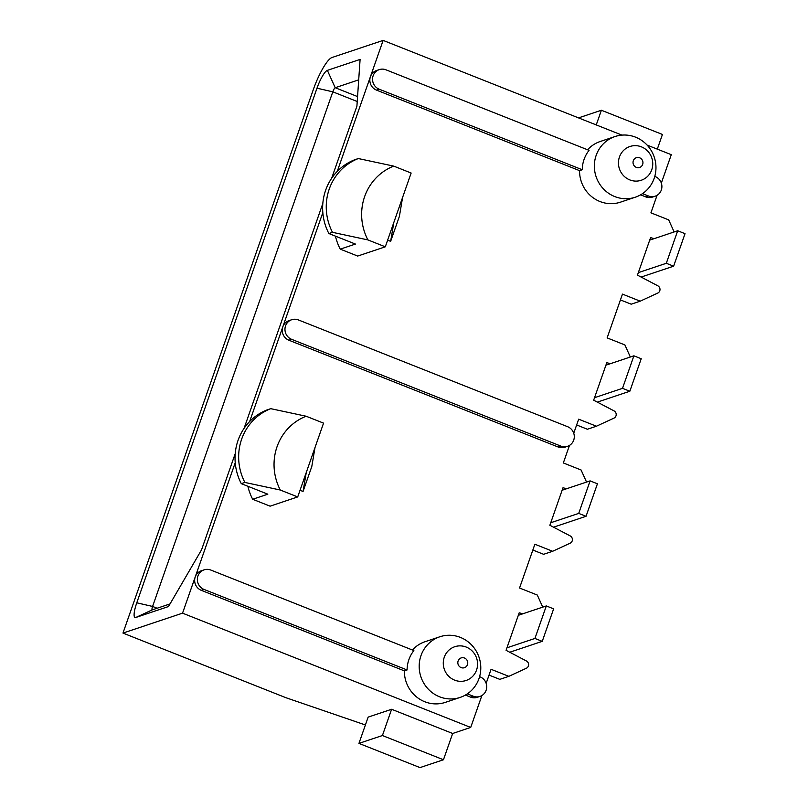 <?xml version="1.0" encoding="UTF-8"?>
<svg xmlns="http://www.w3.org/2000/svg" width="808" height="808" viewBox="0 0 808 808"><rect width="100%" height="100%" fill="white"/><g stroke="black" fill="none" stroke-linecap="round" stroke-linejoin="round"><path stroke-width="1.21" d="M249.672 421.483L322.826 212.605M337.269 171.367L383.133 40.4L332.048 57.489A31.643 6.959 -68.4 0 0 313.272 89.718L122.978 633.088L182.547 613.161L235.229 462.721M235.229 453.631L201.546 549.834L168.498 606.545L135.774 617.494A17.503 3.848 111.6 0 1 136.774 602.808L316.989 88.193A17.503 3.848 111.6 0 1 327.371 70.367L360.095 59.418L356.914 106.151L331.674 178.245M322.816 203.515L244.077 428.361M170.023 603.919L152.369 609.828A4.04 0.889 111.6 0 1 152.187 609.838A4.04 0.889 111.6 0 1 152.591 606.444L332.805 91.829A4.04 0.889 111.6 0 1 335.209 87.718L358.712 79.851M370.428 76.669A10.433 10.009 -108.5 0 1 376.579 70.528L379.285 69.619A10.433 10.009 -108.5 0 1 385.992 69.821L589.052 150.359A31.977 30.674 -108.5 0 0 584.073 159.418A31.977 30.674 -108.5 0 0 582.265 169.741L579.558 170.639L376.498 90.112A10.433 10.009 -108.5 0 1 370.428 76.669M383.133 40.4L621.958 135.118M647.107 145.097L671.286 154.681L661.328 183.123M587.598 149.773A31.977 30.674 -108.5 0 1 600.213 141.501L615.019 136.542A31.977 30.674 71.5 0 0 596.163 155.368A31.977 30.674 -108.5 0 0 603.283 188.719A31.977 30.674 -108.5 0 0 635.31 197.203L620.504 202.151A31.977 30.674 -108.5 0 1 579.558 170.639M479.599 676.65L480.053 676.831A10.433 10.009 -108.5 0 1 479.972 696.415L477.265 697.324A10.433 10.009 -108.5 0 1 470.559 697.122L465.388 695.072M481.891 695.526L470.711 727.442L182.547 613.161M412.423 650.006A31.977 30.674 71.5 0 1 425.038 641.724L439.835 636.775A31.977 30.674 71.5 0 1 471.862 645.249A31.977 30.674 71.5 0 1 478.982 678.599A31.977 30.674 -108.5 0 1 460.126 697.425L445.329 702.374A31.977 30.674 71.5 0 1 404.374 670.872L201.323 590.345A10.433 10.009 -108.5 0 1 201.404 570.751L204.111 569.842A10.433 10.009 -108.5 0 1 210.817 570.054L413.868 650.581A31.977 30.674 71.5 0 0 408.888 659.641A31.977 30.674 71.5 0 0 407.081 669.963L204.03 589.436A10.433 10.009 -108.5 0 1 204.111 569.842M573.741 433.239L578.669 419.18L596.425 426.22L613.969 418.12A4.04 3.878 71.5 0 0 613.999 410.858L593.658 400.202L594.536 397.698L622.514 388.335L629.836 391.244L641.219 358.732L633.896 355.823L622.514 388.335M282.84 326.786A10.433 10.009 -108.5 0 1 288.991 320.635L291.698 319.736A10.433 10.009 -108.5 0 1 298.404 319.938L567.64 426.715A10.433 10.009 -108.5 0 1 567.559 446.299A10.433 10.009 -108.5 0 1 560.853 446.097L558.146 447.006L288.911 340.229A10.433 10.009 -108.5 0 1 282.84 326.786M654.773 176.417L655.227 176.599A10.433 10.009 -108.5 0 1 655.147 196.192L652.44 197.091A10.433 10.009 -108.5 0 1 645.733 196.889L640.572 194.839M657.066 195.304L650.925 212.837L668.691 219.877L674.135 231.957M630.341 357.015L624.897 344.935L607.131 337.896L622.463 294.122L640.219 301.172L657.763 293.062A4.04 3.878 71.5 0 0 657.793 285.8L637.451 275.144L650.591 237.623L654.187 238.633M594.536 397.698L606.798 362.681L610.394 363.691M335.451 236.148A53.187 51.015 71.5 0 0 340.259 249.147L357.681 256.055L385.305 246.814L393.839 222.422L390.638 241.35L387.628 240.158M390.638 241.35L399.404 216.342L402.596 197.415L411.141 173.033L393.718 166.115A53.187 51.015 71.5 0 0 367.882 239.905L385.305 246.814M486.153 683.356L491.072 669.297L508.838 676.336L526.382 668.236A4.04 3.878 71.5 0 0 526.412 660.974L506.071 650.319L506.939 647.814L534.926 638.451L542.249 641.36L553.631 608.848L546.309 605.939L534.926 638.451M567.559 446.299L564.853 447.208A10.433 10.009 -108.5 0 1 558.146 447.006M569.478 445.41L563.338 462.954L581.093 469.993L586.547 482.073M542.754 607.131L537.3 595.052L519.544 588.012L534.876 544.239L552.632 551.278L570.175 543.178A4.04 3.878 71.5 0 0 570.206 535.916L549.864 525.261L563.004 487.739L566.6 488.749M506.939 647.814L519.201 612.797L522.806 613.797M247.864 486.264A53.187 51.015 71.5 0 0 252.672 499.263L270.094 506.172L297.708 496.93L306.252 472.539L303.05 491.466L300.041 490.274M303.05 491.466L311.807 466.458L315.009 447.531L323.554 423.139L306.131 416.231A53.187 51.015 71.5 0 0 280.285 490.022L297.708 496.93M340.259 249.147L355.419 244.067L328.876 233.542L332.492 232.33L367.882 239.905M393.718 166.115L358.328 158.55L354.712 159.762A53.187 51.015 71.5 0 0 328.876 233.542M393.839 222.422L402.596 197.415M358.328 158.55A53.187 51.015 71.5 0 0 332.492 232.33M252.672 499.263L267.832 494.183L241.289 483.659L244.895 482.447L280.285 490.022M306.131 416.231L270.741 408.666L267.125 409.878A53.187 51.015 71.5 0 0 241.289 483.659M306.252 472.539L315.009 447.531M270.741 408.666A53.187 51.015 71.5 0 0 244.895 482.447M376.498 90.112L379.204 89.203A10.433 10.009 -108.5 0 1 379.285 69.619M379.204 89.203L582.265 169.741M655.147 196.192A10.433 10.009 -108.5 0 1 648.44 195.98L645.733 196.889M642.511 193.637L648.44 195.98M635.31 197.203A31.977 30.674 -108.5 0 0 654.157 178.376A31.977 30.674 71.5 0 0 647.046 145.026A31.977 30.674 71.5 0 0 615.019 136.542M368.145 717.12L391.607 709.273L382.416 735.533L358.944 743.39L368.145 717.12M578.528 117.897L601.384 110.252L596.243 124.927M122.978 633.088L285.83 697.678L365.398 724.968M391.607 709.273L452.662 733.482L470.711 727.442M601.384 110.252L662.439 134.461L657.298 149.137M452.662 733.482L443.461 759.752L419.998 767.6L358.944 743.39M443.461 759.752L382.416 735.533M508.838 676.336L499.809 679.356L489.052 675.094M509.737 652.238L542.249 641.36M638.33 272.639L666.307 263.287L673.63 266.185L685.022 233.674L677.69 230.765L666.307 263.287M641.118 277.063L673.63 266.185M620.433 299.919L631.2 304.192L640.219 301.172M649.713 240.127L677.69 230.765M597.324 402.121L629.836 391.244M576.639 424.978L587.396 429.24L596.425 426.22M605.919 365.186L633.896 355.823M550.733 522.756L578.72 513.393L586.042 516.302L597.425 483.79L590.103 480.881L578.72 513.393M553.53 527.18L586.042 516.302M532.846 550.036L543.602 554.298L552.632 551.278M562.126 490.244L590.103 480.881M518.332 615.302L546.309 605.939M467.337 693.86L473.266 696.213L470.559 697.122M404.374 670.872L407.081 669.963M479.972 696.415A10.433 10.009 -108.5 0 1 473.266 696.213M460.126 697.425A31.977 30.674 -108.5 0 1 428.109 688.951A31.977 30.674 -108.5 0 1 420.988 655.601A31.977 30.674 71.5 0 1 439.835 636.775M288.911 340.229L291.617 339.32A10.433 10.009 -108.5 0 1 291.698 319.736M291.617 339.32L560.853 446.097M135.774 617.494L152.369 609.828M136.774 602.808L152.591 606.444L157.126 608.242M316.989 88.193L332.805 91.829L357.237 101.515M357.57 96.586L335.209 87.718L327.371 70.367M651.753 169.781A17.806 17.079 -108.5 0 1 629.816 179.911A17.806 17.079 -108.5 0 1 619.453 156.974A17.806 17.079 71.5 0 1 641.39 146.844A17.806 17.079 71.5 0 1 651.753 169.781M642.653 164.438A5.151 4.939 71.5 0 0 639.653 157.792A5.151 4.939 71.5 0 0 633.31 160.731A5.151 4.939 -108.5 0 0 636.3 167.367A5.151 4.939 -108.5 0 0 642.653 164.438M201.323 590.345L204.03 589.436M476.569 670.014A17.806 17.079 71.5 0 0 466.216 647.067A17.806 17.079 71.5 0 0 444.279 657.207A17.806 17.079 -108.5 0 0 454.631 680.144A17.806 17.079 -108.5 0 0 476.569 670.014M467.468 664.661A5.151 4.939 -108.5 0 1 461.126 667.6A5.151 4.939 -108.5 0 1 458.126 660.954A5.151 4.939 71.5 0 1 464.479 658.025A5.151 4.939 71.5 0 1 467.468 664.661"/></g></svg>
